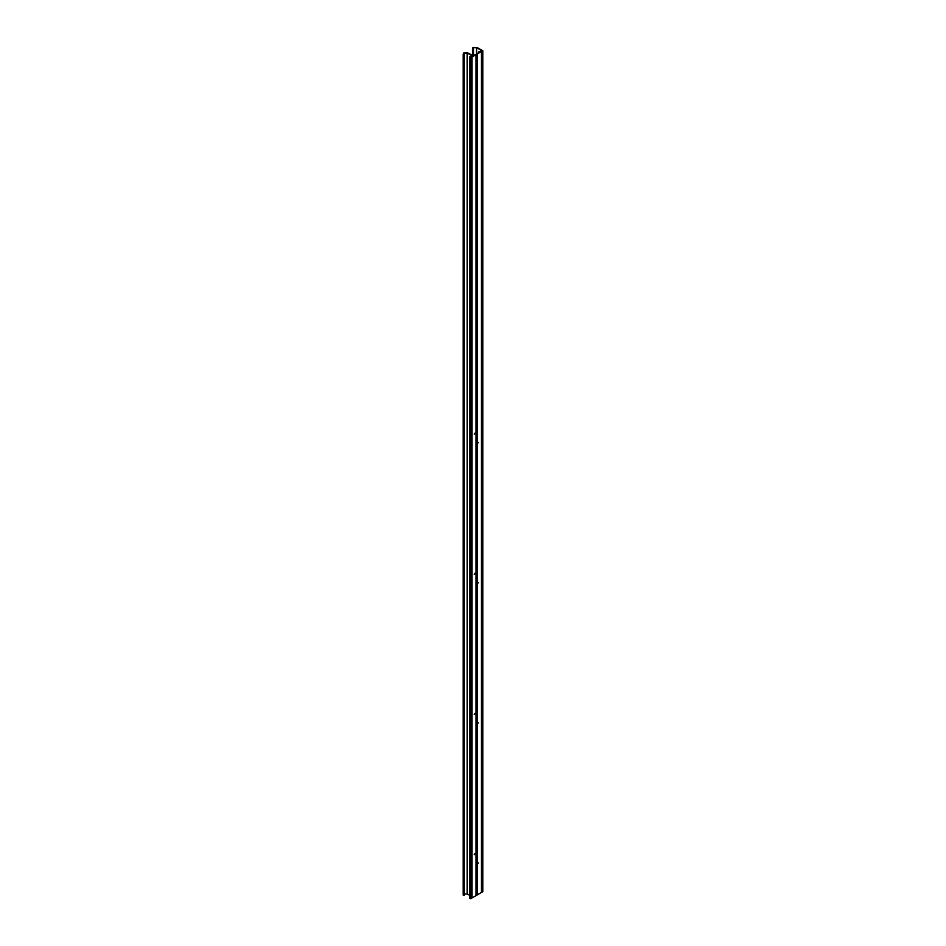 <?xml version="1.0" encoding="UTF-8"?>
<svg xmlns="http://www.w3.org/2000/svg" width="946" height="946" viewBox="0 0 946 946"><rect width="100%" height="100%" fill="white"/><g stroke="black" fill="none" stroke-linecap="round" stroke-linejoin="round"><path stroke-width="1.42" d="M477.541 443.544L478.156 442.492M477.529 443.426L478.404 442.503L477.529 443.426M474.265 434.226L474.868 433.173M474.253 434.108L475.129 433.185L474.253 434.108M477.541 583.694L478.156 582.641M477.529 583.576L478.404 582.665L477.529 583.576M474.265 574.376L474.868 573.323M474.253 574.257L475.129 573.335L474.253 574.257M477.541 723.856L478.156 722.803M477.529 723.737L478.404 722.815L477.529 723.737M474.265 714.526L474.868 713.485M474.253 714.407L475.129 713.497L474.253 714.407M477.541 864.005L478.156 862.953M477.529 863.887L478.404 862.965L477.529 863.887M474.265 854.687L474.868 853.635M474.253 854.569L475.129 853.647L474.253 854.569M481.514 51.049L478.936 51.64L479.35 52.302L473.284 55.802L473.118 48.636L473.39 47.785L476.607 47.655L481.514 50.493M482.779 50.824L482.791 891.723L482.283 51.072L482.294 892.007L481.786 51.356L481.786 892.303L477.399 894.798L477.399 53.875L477.387 894.845L476.867 54.194L476.879 895.141L476.536 54.383L476.536 895.33L471.948 897.943L471.948 57.02L471.427 898.251M471.51 898.227L471.924 57.056L471.936 897.99M471.51 57.304L470.635 57.777L469.594 57.032L472.409 56.027L467.265 53.059L464.048 53.177L463.954 54.478L463.363 53.059L467.466 52.728L473.284 55.802M471.427 898.286L471.427 57.363L470.919 898.534M470.919 898.57L470.919 57.647L470.919 898.57L469.594 897.955M469.547 895.294L467.265 893.97L464.155 894.1M464.096 895.176L463.209 895.07L463.209 54.159L463.209 895.07M477.683 47.879L473.024 47.489L472.551 48.754L473.296 49.086M479.326 48.837L477.683 47.832M480.982 49.795L479.326 48.778M482.708 891.759L482.791 50.8L480.982 49.736M482.294 892.007L481.869 51.321M481.786 892.303L481.786 51.368L477.399 53.875M477.387 894.845L476.961 54.159M476.796 895.176L476.879 54.206L476.879 895.141M476.701 895.223L476.701 54.324L476.713 895.235M476.536 895.33L476.536 54.395L471.948 57.02M471.345 898.322L471.345 57.399M471.167 898.416L471.167 57.493M471.096 57.552L471.096 898.475L471.084 57.564M471.002 898.511L471.002 57.6M470.836 898.617L470.836 57.694M470.635 898.7L470.635 57.777M469.594 898.097L469.594 57.174M467.265 893.97L467.265 53.059M467.123 893.946L467.123 53.023M464.048 54.218L464.048 53.177M463.883 54.135L463.883 53.272M464.096 895.318L464.096 54.395M463.954 895.401L463.954 54.478M463.706 895.401L463.706 54.478M463.256 895.141L463.256 54.218M476.607 53.887L476.607 47.655M476.465 53.957L476.465 47.631M473.39 48.825L473.39 47.785M473.237 48.743L473.237 47.879M473.497 48.932L473.497 55.684L473.449 49.003M473.059 55.861L473.059 49.086M472.598 55.684L472.598 48.825M472.551 55.66L472.551 48.754L472.551 55.66M482.543 891.853L482.543 50.93M482.2 892.054L482.2 51.131M482.034 892.149L482.034 51.226M481.703 892.338L481.703 51.415M481.526 892.433L481.526 51.522M481.467 892.445L481.467 51.522M477.292 894.881L477.292 53.957M477.127 894.987L477.127 54.064M476.453 895.365L476.453 54.442M476.287 895.472L476.287 54.549M476.122 895.566L476.122 54.643M476.051 895.578L476.051 54.655M471.841 898.026L471.841 57.103M471.676 898.132L471.676 57.209M469.547 898.026L469.547 57.103M464.155 895.247L464.155 54.324M482.791 891.723L482.791 50.8"/></g></svg>
